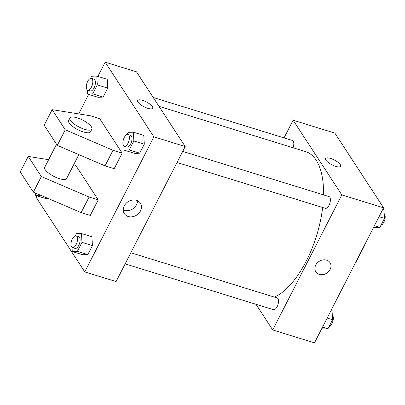 <?xml version="1.0" encoding="UTF-8"?>
<svg xmlns="http://www.w3.org/2000/svg" width="405" height="405" viewBox="0 0 405 405"><rect width="100%" height="100%" fill="white"/><g stroke="black" fill="none" stroke-linecap="round" stroke-linejoin="round"><path stroke-width="0.61" d="M363.837 246.407L364.12 246.498A16.519 7.584 -72.8 0 0 364.308 245.491M364.12 246.498L356.319 261.736A16.519 7.584 -72.8 0 1 355.767 262.182M356.041 261.645L356.319 261.736M284.052 137.892L293.104 120.199L334.869 133.103L383.586 207.816L314.488 342.848L272.722 329.948L255.995 304.297M293.104 120.199L341.82 194.916L383.586 207.816M341.82 194.916L272.722 329.948M330.014 262.648A8.459 7.022 -33.1 0 1 328.698 271.507A8.459 7.022 -33.1 0 1 319.277 274.408A8.459 7.022 -33.1 0 1 315.849 271.887A8.459 7.022 -33.1 0 1 319.1 261.392A8.459 7.022 -33.1 0 1 330.014 262.653A8.459 7.022 -33.1 0 1 328.698 271.512A8.459 7.022 -33.1 0 1 319.277 274.413A8.459 7.022 -33.1 0 1 315.849 271.887M274.438 297.118A76.884 35.296 -72.8 0 0 322.648 207.481M323.539 194.881A76.884 35.296 -72.8 0 0 305.603 151.617L158.978 106.328M293.068 147.744A6.151 2.825 -72.8 0 0 292.38 140.464L153.201 97.478M177.025 162.506L325.321 208.312A6.151 2.825 -72.8 0 0 329.837 203.264A6.151 2.825 -72.8 0 0 328.951 196.557L182.716 151.389M125.145 263.883L273.446 309.688A6.151 2.825 -72.8 0 0 277.957 304.646A6.151 2.825 -72.8 0 0 277.076 297.933L130.835 252.766M325.595 158.542A8.459 2.678 -152.9 0 1 332.424 159.13A8.459 2.678 -152.9 0 1 340.301 164.617A8.459 2.678 -152.9 0 1 340.651 166.247A8.459 2.678 -152.9 0 1 331.903 164.779A8.459 2.678 -152.9 0 1 325.595 158.542A8.459 2.678 -152.9 0 1 332.424 159.124A8.459 2.678 -152.9 0 1 340.301 164.612A8.459 2.678 -152.9 0 1 340.651 166.247M97.863 76.403L105.153 62.152L136.48 71.827L185.196 146.539L116.093 281.571L84.772 271.897L36.055 197.184L36.779 195.772M128.233 216.498A9.573 7.948 -33.1 0 1 124.35 213.643A9.573 7.948 -33.1 0 1 128.031 201.756A9.573 7.948 -33.1 0 1 140.393 203.183A9.573 7.948 -33.1 0 1 138.9 213.217A9.573 7.948 -33.1 0 1 128.233 216.498M105.153 62.152L153.87 136.865L185.196 146.539M153.87 136.865L84.772 271.897M123.252 209.987A9.573 7.948 146.9 0 0 124.234 210.362A9.573 7.948 146.9 0 0 137.487 200.703M142.601 100.394A8.459 2.678 -152.9 0 1 152.705 108.201A8.459 2.678 -152.9 0 1 143.952 106.733A8.459 2.678 -152.9 0 1 137.644 100.496A8.459 2.678 -152.9 0 1 142.601 100.394M152.7 108.201A8.459 2.678 27.1 0 0 142.595 100.399A8.459 2.678 27.1 0 0 137.644 100.496M78.666 113.911L88.654 94.395M143.79 135.386L144.302 144.195L139.695 153.191L134.587 153.379L139.695 153.191L144.302 144.195L143.79 135.386L133.351 132.162L133.858 140.97L129.256 149.966L124.143 150.154L123.905 146.013M107.219 79.294L107.725 88.103L103.123 97.099L98.01 97.286L103.123 97.099L107.725 88.103L107.219 79.294L96.775 76.069L97.286 84.878L92.679 93.874L87.571 94.061L87.328 89.92M48.423 198.582L46.135 198.663L48.423 198.582M91.915 236.763L92.421 245.572L87.819 254.568L82.706 254.755L87.819 254.568L92.421 245.572L91.915 236.763L81.471 233.538L81.982 242.347L77.375 251.343L72.267 251.53L72.024 247.389M122.148 153.105L99.665 118.624L90.528 115.8L52.144 109.679L65.256 129.797L113.015 150.285L122.148 153.105L114.18 168.688L105.042 165.863L57.287 145.38L44.17 125.261L52.144 109.679M48.63 159.676L28.223 156.421L41.34 176.54L89.095 197.027L98.233 199.847L75.745 165.367L73.68 164.724M98.233 199.847L90.259 215.43L81.121 212.605L33.367 192.122L20.25 172.003L28.223 156.421M56.533 144.226L44.712 167.326A12.302 3.898 27.1 0 0 45.223 169.705A12.302 3.898 27.1 0 0 56.685 177.689A12.302 3.898 27.1 0 0 66.617 178.534L78.848 154.629M69.964 117.987L68.632 120.584A12.302 3.898 27.1 0 0 69.144 122.963A12.302 3.898 27.1 0 0 83.329 131.934A12.302 3.898 27.1 0 0 90.533 131.792L91.864 129.195A12.302 3.898 -152.9 0 1 84.66 129.342A12.302 3.898 -152.9 0 1 69.964 117.987A12.302 3.898 -152.9 0 1 82.686 120.123A12.302 3.898 -152.9 0 1 91.864 129.195M113.015 150.285L105.042 165.863M65.256 129.797L57.287 145.38M41.34 176.54L33.367 192.122M89.095 197.027L81.121 212.605M330.986 310.605L332.07 310.939L332.581 319.748L327.979 328.744L322.866 328.931L321.778 328.597M327.164 318.077L332.581 319.748M322.562 327.073L327.979 328.744M329.062 326.622A6.151 2.825 -72.8 0 0 332.875 321.251A6.151 2.825 -72.8 0 0 332.313 315.08M382.862 209.228L383.95 209.562L384.456 218.371L379.855 227.367L374.741 227.554L373.658 227.22M379.039 216.695L384.456 218.371M374.438 225.691L379.855 227.367M380.938 225.246A6.151 2.825 -72.8 0 0 384.75 219.874A6.151 2.825 -72.8 0 0 384.188 213.703M40.677 195.256L35.691 195.438L35.554 193.058M35.691 195.438L46.135 198.663M90.578 78.378L91.662 76.256L96.775 76.069M87.748 90.133L90.355 90.943A6.151 2.825 -72.8 0 0 94.871 85.895A6.151 2.825 -72.8 0 0 93.985 79.188L91.378 78.383A6.151 2.825 -72.8 0 0 87.237 82.372A6.151 2.825 -72.8 0 0 86.903 89.449A6.151 2.825 -72.8 0 0 87.748 90.133A6.151 2.825 -72.8 0 0 92.259 85.091A6.151 2.825 -72.8 0 0 91.378 78.383M97.286 84.878L107.725 88.103M92.679 93.874L103.123 97.099M87.571 94.061L98.01 97.286M75.274 235.847L76.358 233.725L81.471 233.538M72.444 247.607L75.052 248.412A6.151 2.825 -72.8 0 0 79.567 243.37A6.151 2.825 -72.8 0 0 78.681 236.662L76.074 235.852A6.151 2.825 -72.8 0 0 71.933 239.846A6.151 2.825 -72.8 0 0 71.599 246.923A6.151 2.825 -72.8 0 0 72.444 247.607A6.151 2.825 -72.8 0 0 76.955 242.565A6.151 2.825 -72.8 0 0 76.074 235.852M81.982 242.347L92.421 245.572M77.375 251.343L87.819 254.568M72.267 251.53L82.706 254.755M127.155 134.47L128.238 132.349L133.351 132.162M124.32 146.23L126.932 147.035A6.151 2.825 -72.8 0 0 131.443 141.993A6.151 2.825 -72.8 0 0 130.562 135.28L127.95 134.475A6.151 2.825 -72.8 0 0 123.814 138.464A6.151 2.825 -72.8 0 0 123.479 145.547A6.151 2.825 -72.8 0 0 124.32 146.23A6.151 2.825 -72.8 0 0 128.836 141.183A6.151 2.825 -72.8 0 0 127.95 134.475M133.858 140.97L144.302 144.195M129.256 149.966L139.695 153.191M124.143 150.154L134.587 153.379"/></g></svg>
